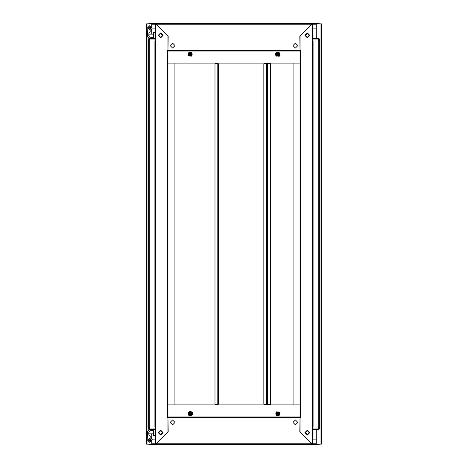 <?xml version="1.0" encoding="UTF-8"?>
<svg xmlns="http://www.w3.org/2000/svg" width="468" height="468" viewBox="0 0 468 468"><rect width="100%" height="100%" fill="white"/><g stroke="black" fill="none" stroke-linecap="round" stroke-linejoin="round"><path stroke-width="0.7" d="M303.732 444.337L164.268 444.337M318.644 426.968L313.028 426.968L313.028 428.986L318.644 428.986L318.644 426.968L319.346 426.968L318.784 426.968L318.784 41.032L319.346 41.032L318.644 41.032L318.644 39.014L313.028 39.014L313.028 38.312L318.644 38.312L318.644 39.014L319.346 39.014L319.346 428.986L318.644 429.688L313.028 429.688L318.667 429.688L319.346 428.986L318.644 429.688L318.644 428.986L319.346 428.986M154.972 39.014L149.356 39.014L149.356 41.032L148.654 41.032L148.654 426.968L149.356 426.968L149.356 428.986L154.972 428.986L154.972 429.688L149.356 429.688L149.356 428.986L148.654 428.986L148.654 41.032L149.216 41.032L149.216 426.968L148.654 426.968L148.654 39.014L149.356 38.312L154.972 38.312M167.953 62.607L167.953 404.867L300.046 404.867L300.046 417.503L167.953 417.503L167.953 416.97L300.046 416.97L167.953 416.97L167.953 50.497L300.046 50.497L300.046 51.035L167.953 51.03L300.046 51.03L300.046 416.97L167.953 416.965M267.234 63.835L270.568 63.835L270.568 404.165L267.234 404.165L267.234 63.835L267.181 404.165L263.841 404.165L263.841 63.835L267.181 63.835M218.299 404.165L214.964 404.165L214.964 63.835L218.299 63.835L218.299 404.165M300.046 63.133L300.046 404.867L293.91 404.867L293.91 63.133L300.046 63.133L167.953 63.133L174.09 63.133L174.09 404.867L167.953 404.867L167.953 63.133M146.461 23.839L151.726 23.839L151.726 26.916L151.726 23.663L155.323 23.663L167.953 36.118L167.953 50.503L167.421 50.503L167.421 417.497L167.953 417.497L167.953 431.882L155.323 444.337L151.726 444.337L151.726 441.078L151.726 444.161L146.461 444.161L146.461 23.839M316.274 38.312L316.274 23.839L321.539 23.839L321.539 444.161L316.274 444.161L316.274 429.688M164.034 23.441L312.15 23.663L312.15 444.337L312.677 444.337L300.046 431.882L300.046 417.497L300.579 417.497L300.579 50.503L300.046 50.503L300.046 36.118L312.677 23.663L316.274 23.663L316.274 28.928L312.677 28.928M312.677 439.072L316.274 439.072L316.274 444.337L312.677 444.337L312.677 23.663L312.15 23.663M312.677 437.059L313.028 437.059L312.677 438.282M313.028 39.014L313.028 30.941L313.028 38.312L313.028 30.941L312.677 30.087L313.028 30.941L312.677 30.941M303.732 23.4L304.282 23.663L303.732 23.663M148.754 433.813L153.399 433.813L148.754 433.813L148.795 432.192L149.918 430.73L153.399 430.654L153.399 435.392L154.972 435.392L154.972 437.059L155.323 437.913L154.972 437.059L155.323 437.059M155.323 30.941L154.972 30.941L155.323 30.087L154.972 30.941L154.972 426.968L149.356 426.968M155.85 23.663L155.85 444.337L155.323 444.337L155.323 23.663L164.268 23.663M148.45 37.768L148.947 38.44L148.654 39.014L149.356 39.014L149.122 38.353M192.301 415.057L192.436 412.834L191.769 411.928L189.651 411.372L187.984 412.565L192.301 415.057M275.699 52.942L275.377 53.978L275.857 55.674L279.244 56.254L280.016 55.435L275.699 52.942M305.487 432.584L307.33 434.427L309.172 432.584L307.33 430.741L305.487 432.584M307.33 37.522L309.436 35.416L307.33 33.31L305.224 35.416L307.33 37.522M307.33 37.259L309.172 35.416L307.33 33.573L305.487 35.416L307.33 37.259M160.67 430.478L158.564 432.584L160.67 434.69L162.776 432.584L160.67 430.478M160.67 430.741L158.827 432.584L160.67 434.427L162.513 432.584L160.67 430.741M160.67 37.873L158.213 35.416L160.67 32.959L163.127 35.416L160.67 37.873M160.67 435.041L158.213 432.584L160.67 430.127L163.127 432.584L160.67 435.041M189.382 413.373L190.581 413.051L190.903 414.25L189.704 414.572L189.382 413.373M191.049 414.338L190.669 412.905L189.236 413.291L189.622 414.718L191.049 414.338L190.669 412.899L189.23 413.285L189.616 414.724L191.055 414.338M188.85 413.068L189.4 415.104L191.435 414.56L190.891 412.519L188.85 413.068M190.903 53.75L190.581 54.949L189.382 54.627L189.704 53.428L190.903 53.75M189.236 54.709L190.669 55.095L191.049 53.662L189.616 53.276L189.23 54.715L190.669 55.101L191.055 53.662L189.622 53.282L189.236 54.709M191.435 53.44L189.4 52.896L188.85 54.931L190.891 55.481L191.435 53.44M189.4 53.756L190.57 53.446L190.886 54.616L189.715 54.931L189.4 53.756M277.114 54.616L277.43 53.446L278.6 53.756L278.284 54.931L277.114 54.616M190.886 413.384L190.57 414.554L189.4 414.244L189.715 413.068L190.886 413.384M175.055 422.411L172.598 419.954L170.147 422.411L172.598 424.862L175.055 422.411M297.853 422.411L295.402 419.954L292.945 422.411L295.402 424.862L297.853 422.411M278.6 414.244L277.43 414.554L277.114 413.384L278.284 413.068L278.6 414.244M278.618 54.627L277.419 54.949L277.097 53.75L278.296 53.428L278.618 54.627M276.951 53.662L277.331 55.095L278.764 54.709L278.378 53.282L276.951 53.662L277.331 55.101L278.77 54.715L278.384 53.276L276.945 53.662M279.15 54.931L278.6 52.896L276.565 53.44L277.109 55.481L279.15 54.931M277.097 414.25L277.419 413.051L278.618 413.373L278.296 414.572L277.097 414.25M278.764 413.291L277.331 412.905L276.951 414.338L278.384 414.724L278.77 413.285L277.331 412.899L276.945 414.338L278.378 414.718L278.764 413.291M276.565 414.56L278.6 415.104L279.15 413.068L277.109 412.519L276.565 414.56M162.513 35.416L160.67 33.573L158.827 35.416L160.67 37.259L162.513 35.416M292.945 45.589L295.402 48.046L297.853 45.589L295.402 43.138L292.945 45.589M170.147 45.589L172.598 48.046L175.055 45.589L172.598 43.138L170.147 45.589M307.33 430.127L309.787 432.584L307.33 435.041L304.873 432.584L307.33 430.127M307.33 32.959L309.787 35.416L307.33 37.873L304.873 35.416L307.33 32.959M149.649 29.63L148.245 28.226L149.649 26.822L151.053 28.226L150.006 29.619M149.649 29.104L148.771 28.226L149.649 27.349L150.526 28.226L149.649 29.104M151.088 439.774L149.649 441.213L148.21 439.774L149.649 438.335L151.088 439.774M148.754 434.702L151.316 437.972L152.1 439.774L149.649 442.231L147.192 439.774L147.584 431.613M149.649 441.178L148.245 439.774L149.649 438.37L151.053 439.774L149.649 441.178L151.041 439.967L150.286 441.026M149.649 440.651L148.771 439.774L149.649 438.896L150.526 439.774L149.649 440.651M151.088 28.226L149.649 26.787L148.21 28.226L149.649 29.665L151.088 28.226M153.399 34.187L148.754 34.187L149.04 32.737L151.316 30.028L152.1 28.226L149.649 25.769L147.192 28.226L147.584 36.387M305.154 432.584L307.33 430.408L309.506 432.584L307.33 434.76L305.154 432.584M309.383 432.584L307.33 430.531L305.276 432.584L307.33 434.637L309.383 432.584M188.101 412.63L188.961 415.859L192.19 414.993L191.324 411.77L188.101 412.63M192.19 53.007L188.961 52.141L188.101 55.37L191.324 56.23L192.19 53.007M279.899 55.37L279.039 52.141L275.81 53.007L276.676 56.23L279.899 55.37M275.81 414.993L279.039 415.859L279.899 412.63L276.676 411.77L275.81 414.993M162.846 35.416L160.67 37.592L158.494 35.416L160.67 33.24L162.846 35.416M158.617 35.416L160.67 37.469L162.724 35.416L160.67 33.363L158.617 35.416M155.323 29.718L155.084 30.426M148.754 35.597L149.04 32.737M154.972 32.608L153.399 32.608L153.399 37.346L149.783 37.177M150.006 438.381L151.041 439.967M150.006 26.828L149.649 26.822L151.041 28.413L149.707 29.624M152.199 439.633L151.971 440.575L151.971 438.978M312.677 41.032L313.028 41.032L313.028 437.059M313.028 41.032L318.644 41.032M318.878 38.353L319.346 39.014L319.346 426.968M154.972 435.392L154.972 426.968L155.323 426.968M149.122 429.647L148.654 428.986L148.947 429.56L147.402 431.718M163.718 444.337L165.754 444.6M188.622 412.934L189.13 412.056L191.155 412.056L189.13 412.056L188.622 412.934L188.118 413.811L189.13 415.566L188.013 413.811L189.078 411.969L191.207 411.969L192.272 413.811L191.207 415.654L189.078 415.654L188.013 413.811M191.207 415.654L189.13 415.566L191.155 415.566L191.664 414.689L192.167 413.811L191.155 412.056L192.167 413.811L191.664 414.689M191.664 53.311L192.167 54.189L191.155 55.944L192.167 54.189L191.664 53.311L191.155 52.434L189.13 52.434L191.207 52.346L192.272 54.189L191.207 56.031L189.078 56.031L188.013 54.189L189.078 52.346L191.207 52.346M188.013 54.189L189.13 52.434L188.118 54.189L188.622 55.066L189.13 55.944L191.155 55.944L189.13 55.944L188.622 55.066M267.409 404.165L267.409 404.867M267.409 63.133L267.409 63.835M267.058 63.835L267.058 63.133L267.064 63.835M267.058 404.867L267.058 404.165L267.064 404.867M167.953 417.503L168.199 431.636L156.025 443.81L156.025 444.337L311.975 444.337L311.975 443.804L299.801 431.636L300.046 417.503M155.85 444.337L156.025 443.804L311.975 443.804L312.15 444.337M218.123 63.835L218.123 63.133M218.123 404.867L218.123 404.165M279.378 55.066L278.869 55.944L276.845 55.944L278.869 55.944L279.378 55.066L279.882 54.189L278.869 52.434L279.987 54.189L278.922 56.031L276.793 56.031L275.728 54.189L276.793 52.346L278.922 52.346L279.987 54.189M276.793 52.346L278.869 52.434L276.845 52.434L276.336 53.311L275.833 54.189L276.845 55.944L275.833 54.189L276.336 53.311M276.336 414.689L275.833 413.811L276.845 412.056L275.833 413.811L276.336 414.689L276.845 415.566L278.869 415.566L276.793 415.654L275.728 413.811L276.793 411.969L278.922 411.969L279.987 413.811L278.922 415.654L276.793 415.654M279.987 413.811L278.869 415.566L279.882 413.811L279.378 412.934L278.869 412.056L276.845 412.056L278.869 412.056L279.378 412.934M149.356 41.032L154.972 41.032M300.046 50.497L299.801 36.364L311.975 24.19L311.975 23.663L156.025 23.663L156.025 24.196L168.199 36.364L167.953 50.497M311.975 23.663L311.975 24.196L156.025 24.196L156.025 23.663M313.028 30.941L312.677 29.718M150.24 430.654L153.399 430.654M151.971 29.022L151.971 27.425M303.966 444.559L302.246 444.6M148.45 430.232L148.912 429.606M155.084 437.574L155.323 438.282M149.672 37.06L148.894 36.001M147.402 36.282L148.912 38.394M151.726 444.337L147.163 444.161M320.837 444.161L316.274 444.337M316.274 23.663L320.837 23.839M147.163 23.839L151.726 23.663M151.726 24.19L155.323 24.196M151.726 438.469L151.726 433.813M151.726 34.187L151.726 29.531M152.03 28.928L155.323 28.928M155.323 439.072L152.03 439.072M165.754 23.4L166.286 23.4M148.654 426.968L148.654 428.986L149.356 429.688M318.644 38.312L319.346 39.014M313.063 426.968L313.063 41.032M154.937 41.032L154.937 426.968M267.766 404.165L267.766 63.835M266.649 63.835L266.649 404.165M217.772 63.835L217.772 404.165M163.718 23.663L164.268 23.4M148.654 39.014L149.356 38.312M167.953 51.035L300.046 51.035M146.993 444.161L146.993 23.839M321.007 23.839L321.007 444.161M312.677 24.196L316.274 24.196M316.274 443.804L312.677 443.804M155.323 443.804L151.726 443.804M187.984 55.435L192.301 52.942L187.984 55.435M280.016 412.565L275.699 415.057L280.016 412.565"/></g></svg>
